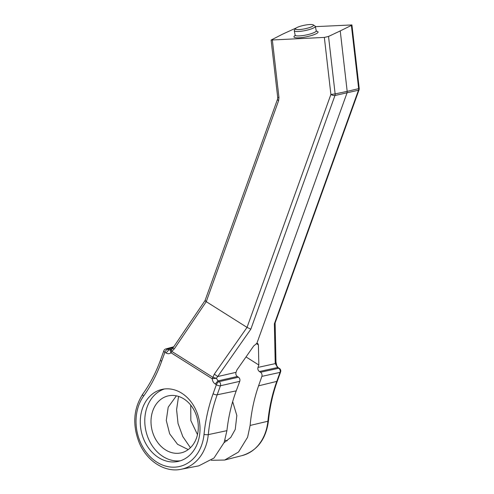 <?xml version="1.0" encoding="UTF-8"?>
<svg xmlns="http://www.w3.org/2000/svg" width="494" height="494" viewBox="0 0 494 494"><rect width="100%" height="100%" fill="white"/><g stroke="black" fill="none" stroke-linecap="round" stroke-linejoin="round"><path stroke-width="0.74" d="M227.234 440.796A29.208 23.335 77.3 0 1 224.931 440.203M313.27 24.891L315.036 26.009A10.763 2.087 168.4 0 1 315.326 26.367A10.763 2.087 168.4 0 1 300.895 31.27A10.763 2.087 168.4 0 1 294.245 30.69A10.763 2.087 168.4 0 1 294.368 30.245L295.554 28.522A9.225 1.785 168.4 0 1 307.818 24.7A9.225 1.785 168.4 0 1 313.27 24.891A9.225 1.785 168.4 0 1 310.417 27.256A9.225 1.785 168.4 0 1 301.149 29.405A9.225 1.785 168.4 0 1 295.554 28.522M315.382 26.645L351.919 24.935L351.388 25.404L358.656 88.642L347.183 91.365L347.016 92.946L256.837 343.423L253.718 345.93L236.916 369.938L236.027 372.34C235.552 374.063 235.984 375.44 237.318 376.477L238.466 377.2C239.8 378.243 240.232 379.62 239.763 381.337L236.231 390.859C231.575 403.437 228.469 416.708 226.919 430.657L224.153 442.482L213.988 458.031L198.816 465.842L181.008 469.3A45.232 36.136 -102.7 0 0 208.283 434.627L226.919 430.657M296.178 27.967L282.79 34.067L271.113 40.039L324.342 37.414L328.529 36.445L335.136 93.922L347.183 91.365L340.243 30.912L328.529 36.445M340.243 30.912L351.388 25.404M205.473 300.537C204.695 300.438 204.961 300.815 206.257 301.667L247.037 327.392L330.894 94.459L324.342 37.414M236.027 372.34L217.681 376.545L250.841 329.158L247.037 327.392L214.34 374.1L217.681 376.545L216.428 378.293L212.92 377.342L171.758 351.382L174.314 348.85L206.257 301.667L278.616 100.671L278.956 97.503L272.379 40.273M237.318 376.477L217.947 380.917L215.211 383.999C213.476 382.819 212.476 381.072 212.192 378.737L171.035 352.778A3.075 1.71 -129.7 0 1 170.881 350.005A3.075 3.075 0 0 1 171.159 349.795L172.844 348.122L205.035 300.587L277.529 99.226A3.075 1.155 19.8 0 0 278.616 100.671M250.841 329.158L334.963 95.509L358.483 90.223L274.361 323.879L275.059 323.125L359.052 89.828A3.075 1.155 -160.2 0 1 358.483 90.223A3.075 2.489 -103.3 0 0 358.656 88.642L359.212 88.432L351.919 24.935M256.349 343.583L258.405 344.88L257.825 343.534L256.837 343.423M258.405 344.88L258.844 365.017L258.01 367.406L275.232 363.627L276.06 364.905L276.387 363.794L275.979 362.121A3.075 2.235 178.8 0 1 275.232 363.627L274.361 323.879M238.466 377.2L219.095 381.646L217.947 380.917L216.428 378.293L212.192 378.737A3.075 1.445 -57.8 0 1 212.92 377.342L214.34 374.1M171.128 349.857A3.075 1.71 -129.7 0 0 170.881 350.005L168.787 349.913L166.052 352.988C167.83 354.025 169.491 353.957 171.035 352.778A3.075 1.445 -57.8 0 1 171.758 351.382L171.27 349.808M173.067 348.406L174.314 348.85M258.566 385.839L276.788 381.399A154.622 123.525 -102.7 0 0 267.89 421.246A45.232 36.136 -102.7 0 1 242.251 455.548L224.659 460.038L238.497 452.053L247.611 437.215L250.118 425.445C251.384 411.558 254.2 398.355 258.566 385.839L261.876 376.372C262.308 374.662 261.857 373.291 260.517 372.254L278.702 368.258L277.554 367.536L276.06 364.905L276.603 364.683A3.075 3.075 0 0 0 276.387 363.794M250.118 425.445L267.89 421.246A3.075 0.71 5.7 0 0 268.446 420.907C269.86 406.902 272.83 393.601 277.356 380.998L280.598 371.988A3.075 1.155 -160.2 0 1 280.036 372.39A3.075 2.501 -102.4 0 0 278.702 368.258A3.075 1.445 -57.8 0 1 279.351 368.345L277.554 367.536L259.369 371.525C258.029 370.488 257.578 369.117 258.01 367.406M224.659 460.038L211.265 460.291M190.425 447.718L182.805 436.585L178.044 423.494L176.586 409.674L178.562 396.41M259.369 371.525L260.517 372.254M258.844 365.017L246.024 356.927M224.06 442.729L230.754 437.456L235.249 429.416L236.836 415.516L232.662 401.647M197.483 434.627L190.838 420.592L190.733 405.136M176.389 395.836L168.195 407.186L166.28 420.437L169.646 433.794L177.55 444.291L188.226 449.583M197.68 442.76A36.896 29.473 -102.7 0 0 192.543 403.938A36.896 29.473 -102.7 0 0 162.063 389.389A36.896 29.473 -102.7 0 0 142.612 408.019A36.896 29.473 -102.7 0 0 147.749 446.842A36.896 29.473 -102.7 0 0 178.229 461.39A36.896 29.473 -102.7 0 0 197.68 442.76M196.458 438.129A29.208 23.335 -102.7 0 0 192.388 407.396A29.208 23.335 -102.7 0 0 168.256 395.879A29.208 23.335 -102.7 0 0 152.856 410.625A29.208 23.335 -102.7 0 0 156.925 441.358A29.208 23.335 -102.7 0 0 181.057 452.881A29.208 23.335 -102.7 0 0 196.458 438.129M160.569 359.83A3.075 1.155 19.8 0 0 161.662 361.275A157.697 125.982 -102.7 0 1 143.532 396.207A3.075 1.507 -144.5 0 1 142.834 394.014C150.12 383.801 156.03 372.408 160.569 359.83L163.817 350.82A3.075 1.155 19.8 0 0 164.903 352.265L166.052 352.988M215.211 383.999L216.353 384.721A3.075 1.155 19.8 0 0 220.423 385.771L217.181 394.78A154.622 123.525 -102.7 0 0 208.283 434.627A3.075 0.71 -174.3 0 1 204.034 434.374A42.163 33.678 -102.7 0 1 156.907 462.168A42.163 33.678 -102.7 0 1 143.532 396.207M180.458 460.772A36.896 29.473 77.3 0 1 151.504 444.649A36.896 29.473 77.3 0 1 147.119 407.007A36.896 29.473 77.3 0 1 164.341 388.994M315.326 26.367L316.234 30.801A10.763 2.087 168.4 0 1 301.803 35.704A10.763 2.087 168.4 0 1 295.153 35.123L295.054 35.796L295.443 35.482M316.382 31.159A12.301 2.384 168.4 0 1 315.16 34.216A12.301 2.384 168.4 0 1 301.55 37.575A12.301 2.384 168.4 0 1 295.159 35.506M330.894 94.459L335.136 93.922A3.075 2.427 -102 0 1 334.963 95.509A3.075 1.155 -160.2 0 1 330.894 94.459M277.529 99.226L277.708 97.448L278.956 97.503M161.662 361.275L164.903 352.265A3.075 1.445 122.2 0 1 167.639 349.184A3.075 2.464 -105 0 0 165.91 348.894A3.075 3.075 0 0 0 163.81 350.82M239.763 381.337L220.423 385.771A3.075 2.408 -102.9 0 0 219.095 381.646A3.075 1.445 122.2 0 0 216.353 384.721L213.112 393.73A157.697 125.982 -102.7 0 0 204.034 434.374M172.103 349.023L168.787 349.913L167.639 349.184L173.116 347.72M261.876 376.372L280.036 372.39L276.788 381.399A3.075 1.155 -160.2 0 0 277.356 380.998M236.231 390.859L217.181 394.78A3.075 1.155 19.8 0 1 213.112 393.73M316.234 30.801L316.592 31.381L316.111 31.246M294.245 30.69L295.153 35.123M277.708 97.448L271.113 40.039M359.052 89.828A3.075 3.075 0 0 0 359.212 88.432M275.127 322.94L275.979 362.121M278.202 367.622C276.881 366.122 276.35 365.14 276.603 364.683M173.746 346.794L165.91 348.894M142.834 394.014C133.423 408.637 132.25 424.951 139.314 442.945C146.891 461.118 164.829 472.746 181.008 469.3M242.251 455.548C257.263 450.763 265.994 439.215 268.446 420.907M280.598 371.988A3.075 3.075 0 0 0 279.351 368.345"/></g></svg>
